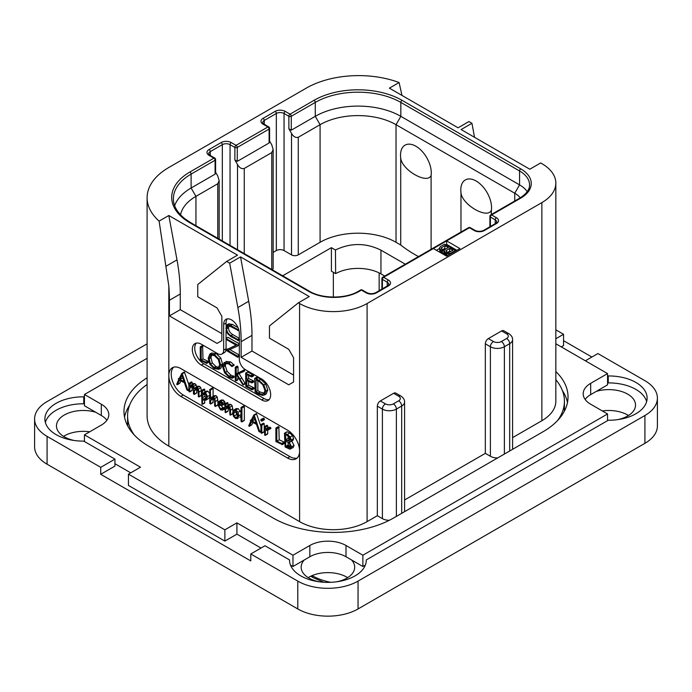 <?xml version="1.0" encoding="UTF-8"?>
<svg xmlns="http://www.w3.org/2000/svg" width="692" height="692" viewBox="0 0 692 692"><rect width="100%" height="100%" fill="white"/><g stroke="black" fill="none" stroke-linecap="round" stroke-linejoin="round"><path stroke-width="1.04" d="M47.082 436.375L47.082 464.211A42.619 24.601 180 0 1 34.6 446.807L34.6 418.971A42.619 24.601 0 0 0 47.082 436.375L100.721 467.342L100.721 474.297L250.781 560.935L250.781 553.972L297.785 581.116A42.619 24.601 0 0 0 358.049 581.116L644.918 415.494A42.619 24.601 0 0 0 657.4 398.099A42.619 24.601 0 0 0 644.918 380.704L597.914 353.56L585.38 360.8M47.082 464.211L297.785 608.951A42.619 24.601 180 0 0 358.049 608.951L644.918 443.33A42.619 24.601 180 0 0 657.4 425.935L657.4 398.099M347.652 577.638A26.763 15.449 0 0 0 346.848 577.145A26.763 15.449 0 0 0 308.191 577.638M628.492 415.494A26.763 15.449 0 0 0 627.679 415.01A26.763 15.449 0 0 0 602.308 410.936M89.692 431.817A26.763 15.449 0 0 0 63.508 436.375M147.102 343.829L47.082 401.576A42.619 24.601 0 0 0 34.6 418.971M591.885 357.037L563.556 340.689M646.639 401.576A38.354 22.144 0 0 0 608.259 382.918L608.259 375.955A38.354 22.144 180 0 1 647.115 398.099A38.354 22.144 180 0 1 608.259 420.243L366.267 559.949A38.354 22.144 180 0 1 366.276 560.243A38.354 22.144 180 0 1 327.922 582.379A38.354 22.144 180 0 1 289.567 560.243A38.354 22.144 180 0 1 289.567 559.949L265.001 545.763L250.781 553.972M608.259 375.955L607.55 375.548M84.45 403.384L83.741 403.791A38.354 22.144 0 0 0 45.361 422.457M608.259 382.918L607.55 382.512M83.741 403.791L83.741 396.836A38.354 22.144 180 0 0 44.885 418.971A38.354 22.144 180 0 0 83.741 441.115L114.941 459.125L114.941 466.088L100.721 474.297M95.73 412.268L84.45 405.754L84.45 394.483L101.317 404.223L101.317 415.494L95.73 412.268A26.763 15.449 0 0 0 56.476 425.935A26.763 15.449 0 0 0 64.321 436.86A26.763 15.449 0 0 0 74.468 440.527M114.941 463.718L130.727 472.835M84.45 441.522L84.45 434.844L140.493 467.204L128.444 474.158L128.444 485.429L224.865 541.101L236.915 534.146L261.022 548.064M290.493 565.079L292.967 566.506L292.967 555.226L309.843 545.486L309.843 556.757L292.967 566.506M304.255 559.984A26.763 15.449 0 0 0 301.158 567.198A26.763 15.449 0 0 0 308.995 578.123A26.763 15.449 0 0 0 319.142 581.799M336.693 581.799A26.763 15.449 0 0 0 354.685 567.198A26.763 15.449 0 0 0 351.588 559.984L346 556.757A25.569 14.766 0 0 0 309.843 556.757M365.35 565.079L362.876 566.506L351.588 559.984M617.532 419.655A26.763 15.449 0 0 0 635.524 405.054A26.763 15.449 0 0 0 627.679 394.129A26.763 15.449 0 0 0 596.27 391.395L590.683 394.622A25.569 14.766 0 0 0 585.129 399.422M555.84 343.751L607.55 373.602L607.55 384.873L596.27 391.395M561.273 346.882L563.556 345.559L563.556 334.288L555.84 329.833M114.941 459.125L100.721 467.342M84.45 396.43L83.741 396.836M289.567 560.529L289.567 559.949M366.267 560.529L366.267 559.949M147.102 358.309L84.45 394.483M555.84 338.743L563.556 334.288M607.55 373.602L590.683 383.342A25.569 14.766 0 0 0 583.192 393.783A25.569 14.766 0 0 0 590.683 404.223L607.55 413.963L607.55 420.641M362.876 566.506L362.876 555.226L607.55 413.963M362.876 555.226L346 545.486A25.569 14.766 0 0 0 309.843 545.486M236.915 534.146L236.915 522.867L292.967 555.226M128.444 474.158L224.865 529.83L224.865 541.101M224.865 529.83L236.915 522.867M84.45 434.844L101.317 425.096A25.569 14.766 0 0 0 108.808 414.664A25.569 14.766 0 0 0 101.317 404.223M106.871 420.295A25.569 14.766 0 0 0 101.317 415.494M555.84 371.561A85.228 49.21 180 0 1 568.028 396.914A85.228 49.21 180 0 1 543.073 431.713L393.61 517.997A85.228 49.21 180 0 1 273.08 517.997L148.927 446.323A85.228 49.21 180 0 1 123.972 411.532A85.228 49.21 180 0 1 147.102 377.823M567.475 402.554A85.228 49.21 0 0 0 562.406 390.608M129.594 405.227A85.228 49.21 0 0 0 124.525 417.164M555.84 379.718A85.228 49.21 180 0 1 564.413 401.23L564.413 408.185A85.228 49.21 180 0 1 564.231 411.455M127.769 426.064A85.228 49.21 180 0 1 127.588 422.803L127.588 415.84A85.228 49.21 180 0 1 147.102 384.51M474.539 137.31L471.953 123.288L468.942 121.55L458.095 127.812L389.388 88.152L399.102 82.538A74.148 42.809 0 0 0 306.227 88.152L168.822 167.481A74.148 42.809 0 0 0 147.102 197.748A74.148 42.809 0 0 0 159.108 221.103L168.822 215.497L237.52 255.158L226.673 261.42L229.683 263.168L240.531 256.896L309.238 296.565L298.39 302.828L299.593 303.528A47.731 27.559 0 0 0 367.097 303.528L367.097 521.621L377.339 515.704L382.399 518.628A9.887 5.709 180 0 0 389.345 520.298M134.378 435.095A85.228 49.21 180 0 1 127.588 415.84M367.097 521.621A47.731 27.559 180 0 1 299.593 521.621L168.822 446.115A74.148 42.809 180 0 1 147.102 415.84L147.102 197.748M377.339 515.704L377.339 406.169A4.264 2.457 -60 0 1 380.349 400.953L385.418 403.868A4.264 2.457 120 0 0 382.399 409.093L382.399 518.628M385.418 403.868A5.622 3.244 0 0 0 393.367 403.868L398.67 400.815A5.622 3.244 0 0 0 398.67 396.222L393.61 393.298L380.349 400.953M393.61 393.298A4.264 2.457 -60 0 1 395.738 393.082L400.806 396.006A4.264 2.457 -60 0 0 398.67 396.222M367.097 303.528L541.862 202.618A47.731 27.559 0 0 0 555.84 183.138A47.731 27.559 0 0 0 541.862 163.649L540.66 162.957L529.812 169.22L461.106 129.551L471.953 123.288M512.582 437.621L541.862 420.719A47.731 27.559 180 0 0 555.84 401.23L555.84 183.138M501.605 330.94A4.264 2.457 -60 0 1 503.741 330.733L508.802 333.656A4.264 2.457 -60 0 0 506.665 333.864L501.605 330.94L488.344 338.596L493.413 341.519A4.264 2.457 120 0 0 490.394 346.744L490.394 456.27L485.334 453.355L485.334 343.82A4.264 2.457 -60 0 1 488.344 338.596M404.578 499.97L485.334 453.355M287.543 458.009L180.871 396.43A17.049 9.844 60 0 1 168.822 375.548A17.049 9.844 60 0 1 172.351 367.746A17.049 9.844 60 0 1 180.871 368.594L287.543 430.173A17.049 9.844 60 0 1 299.593 451.054A17.049 9.844 60 0 1 296.064 458.857A17.049 9.844 60 0 1 287.543 458.009L289.957 456.625A17.049 9.844 -120 0 0 297.188 458.009M226.673 261.42L197.748 284.533L197.748 296.773L217.029 307.905L221.855 316.261L221.855 340.62L217.029 343.396L169.419 315.915L169.419 300.259A170.457 98.411 -120 0 0 168.822 286.004L159.108 221.103M166.21 266.1L176.996 259.872L168.822 215.497M433.382 248.549L446.643 256.204L459.903 248.549L446.643 240.894L383.61 277.293A1.704 0.986 120 0 0 382.399 279.378L387.226 282.163A5.458 3.149 180 0 1 388.817 284.386L387.572 285.831L375.522 292.794C372.72 293.962 369.909 293.962 367.097 292.794L362.279 290.009A1.704 1.704 0 0 0 360.575 290.009L358.404 291.263C346.078 298.944 321.815 298.944 309.488 291.263L190.767 222.72L184.643 218.585C177.065 212.306 173.32 205.714 173.389 198.794A60.515 34.937 180 0 1 191.113 174.09L215.1 160.241A1.704 0.986 0 0 0 215.601 159.549A1.704 1.704 0 0 0 214.754 158.07L209.927 155.285L208.681 153.84A5.458 3.149 180 0 1 210.281 151.617L222.331 144.654A5.458 3.149 180 0 1 230.047 144.654L234.873 147.439L234.873 159.964L237.52 164.558C239.441 167.871 241.698 169.168 244.267 168.45L271.748 152.586L273.15 149.498L271.748 144.792L269.603 141.064M176.996 259.872A170.457 98.411 60 0 1 180.266 293.996L180.266 309.653L221.855 333.656M169.419 315.915L180.266 309.653M298.39 302.828L269.465 325.932L269.465 338.18L288.746 349.313L293.572 357.669L293.572 382.019L288.746 384.804L241.136 357.314L241.136 341.658A170.457 98.411 -120 0 0 237.858 307.542L229.683 263.168M196.286 343.102A12.785 7.378 -120 0 0 195.784 353.56A12.785 7.378 -120 0 0 203.777 363.724L201.363 365.108A12.785 7.378 60 0 1 193.007 353.846A12.785 7.378 60 0 1 194.971 343.604A12.785 7.378 60 0 1 201.363 344.235L217.634 353.629A8.52 4.922 -120 0 0 221.898 354.053A8.52 4.922 -120 0 0 223.663 350.152L223.663 324.401A11.081 6.401 60 0 1 225.955 319.332A11.081 6.401 60 0 1 234.493 322.299A11.081 6.401 60 0 1 239.328 333.449L239.328 359.2A8.52 4.922 -120 0 0 245.357 369.632L261.628 379.026A12.785 7.378 60 0 1 269.984 390.297A12.785 7.378 60 0 1 268.02 400.538A12.785 7.378 60 0 1 261.628 399.907L264.041 398.514A12.785 7.378 -120 0 0 269.11 399.647M201.363 365.108L261.628 399.907M237.858 307.542L248.713 301.279L240.531 256.896M248.713 301.279A170.457 98.411 60 0 1 251.983 335.395L251.983 351.052L293.572 375.064M241.136 357.314L251.983 351.052M173.64 367.201A17.049 9.844 -120 0 0 172.498 381.119A17.049 9.844 -120 0 0 183.285 395.037L289.957 456.625M192.186 384.233L192.186 382.494L191.485 381.923L188.864 383.55L188.864 391.283L189.772 391.741L192.186 390.349L191.606 390.383L192.186 390.349L192.186 386.759L189.772 388.151L191.347 385.825L192.367 385.825L193.449 388.532L193.449 393.774L194.365 394.224L196.77 392.84L196.277 392.918L196.77 392.84L196.77 389.414L194.365 390.807L195.94 388.471L196.943 388.471L198.076 391.196L198.422 396.801L201.389 395.383L200.836 395.409L201.389 395.383L201.389 390.556L200.749 387.632L199.504 386.283L197.557 386.352M196.787 387.364L196.156 384.908L194.945 383.645L193.319 383.576L189.772 386.283L189.772 383.887L188.864 383.55M192.186 386.759L192.558 385.954M196.77 389.414L197.142 388.601M188.864 384.726L184.418 372.036L181.719 373.602L179.029 378.913L178.346 378.887L178.666 379.666L176.685 384.268L177.368 384.657L179.6 380.228L184.435 382.754L186.901 389.951L187.887 390.375L182.247 373.741L181.719 373.602M177.04 384.648L179.782 383.264L180.949 380.937M209.78 393.705L207.894 391.153L206.233 391.17L202.436 393.982L202.436 391.101L201.536 390.677L201.986 404.275L202.436 404.189L202.436 399.275L203.379 400.166L206.242 399.881L207.531 396.559L205.489 392.546L203.82 392.554M204.849 391.966L204.434 389.155L201.536 390.677M201.986 404.275L204.849 402.796L204.4 402.882L204.849 400.547M208.655 398.488L205.732 400.261L208.655 398.488L209.78 396.568M217.937 402.83L217.262 397.018L215.973 395.625L214.321 395.72L212.003 397.061M213.093 396.43L213.093 388.532L212.357 387.935L209.78 389.553L209.78 403.332L210.679 403.817L213.093 402.424L212.626 402.519L213.093 402.424L213.093 399.007L210.679 400.391L211.89 398.393L213.404 397.848L214.624 400.659L214.624 405.806L215.532 406.308L214.849 398.41L213.56 397.018L211.916 397.113L214.321 395.72M213.093 399.007L213.56 397.961M217.487 404.984L217.937 404.915M225.09 408.626L224.606 407.787L222.928 407.536L221.336 405.694M224.364 407.761L221.95 409.154L220.523 408.929L218.62 405.252L222.037 405.469L224.45 404.076L225.09 402.779L223.274 400.002L221.059 400.27M232.919 411.126L232.235 405.815L230.946 404.431L229.294 404.353L225.661 407.242L225.661 404.647L224.753 404.197L225.185 412.553L225.661 412.484L225.661 409.214L227.357 406.671M228.066 405.062L227.737 402.735L224.753 404.197M225.185 412.553L228.066 411.091L227.599 411.169L228.066 411.091L228.524 406.749M232.382 413.617L232.919 413.582M241.015 412.501L238.247 408.643L235.989 408.773M239.769 417.363L241.015 415.97M241.43 421.826L244.345 420.303L243.843 420.433L244.345 420.303L244.345 406.611L243.619 405.979L241.015 407.553L241.015 421.272L241.932 421.696L241.932 408.003L241.015 407.553M260.91 426.358L256.447 413.617L253.739 415.183L251.049 420.494L250.366 420.468L250.686 421.246L248.705 425.848L249.388 426.237L251.62 421.809L256.455 424.334L258.92 431.531L259.907 431.955L254.267 415.321L253.739 415.183M249.059 426.229L251.802 424.845L252.978 422.518M261.896 421.168L264.301 419.776L264.301 418.712L263.349 418.176L260.936 419.568L260.936 420.598L261.896 421.168L261.896 420.105L260.746 419.966M261.342 433.201L264.223 431.678L263.747 431.808L264.223 431.678L264.223 423.763L263.747 423.236L260.91 424.836L260.91 432.664L261.81 433.071L261.81 425.147L260.91 424.836M268.185 429.844L270.892 428.322L270.52 427.379L268.384 427.232L265.304 429.204L265.304 427.275L264.396 426.869L264.725 435.251L265.304 435.182L265.304 430.952L266.42 429.654L268.479 429.706L268.115 428.772L265.97 428.625M267.709 427.621L267.363 425.381L264.396 426.869M264.725 435.251L267.709 433.789L267.129 433.858L267.709 433.789L267.709 429.628M281.912 444.636L284.689 443.114L284.351 442.197L279.222 439.801L278.815 426.713L275.874 428.218L275.909 441.565L282.275 444.506L281.938 443.589L276.809 441.185L276.809 428.72L275.874 428.218M290.778 448.935L291.626 446.859L289.178 442.145L290.553 441.738L291.168 440.069L290.199 436.989L287.396 434.429L284.447 433.356L285.095 446.954L289.81 449.143L293.192 447.542L294.031 445.466L291.591 440.752M292.967 440.346L290.277 441.946L292.967 440.346L293.581 438.676L292.612 435.597L289.81 433.036L287.318 431.851L284.447 433.356M198.422 396.801L198.976 396.775L198.976 391.949L198.345 389.025L197.099 387.676L195.447 387.572L194.365 388.878L193.751 386.3L192.532 385.037L190.905 384.968M193.872 394.31L194.365 394.224L194.365 390.807M189.193 391.776L189.772 391.741L189.772 388.151M191.831 382.01L189.418 383.403M188.864 389.804L187.644 390.478M188.864 389.406L187.783 390.028M179.34 378.299L178.346 378.887M184.66 372.348L182.247 373.741M184.072 381.586L179.946 379.441L182.013 375.367L184.072 381.586M183.017 378.394L182.359 378.057L179.946 379.441M182.359 378.057L182.688 377.408M205.611 398.86L203.431 399.284L202.436 397.692L202.436 395.53L204.183 393.488L205.438 393.437L206.597 396.058L205.04 399.336M206.164 398.047L204.849 396.3L205.325 393.385M204.849 396.3L202.436 397.692M204.849 394.137L202.436 395.53M215.082 406.377L217.695 405.062M212.998 397.744L212.479 397.909M210.212 403.912L210.679 403.817L210.679 400.391M212.695 387.996L209.953 389.328M211.916 397.113L210.679 398.514L210.281 389.38M224.606 407.787L221.95 409.154M224.753 408.816L222.677 410.01L222.201 409.18M224.753 408.92L222.677 410.01M222.037 405.469L222.677 404.171L222.253 402.727L220.86 401.395L218.646 401.654L217.686 404.578L220.497 409.811L222.539 410.2M221.509 399.907L218.646 401.654M220.142 402.104L219.399 402.536L220.826 402.277L221.76 403.721L220.938 404.733L218.681 404.266L219.762 402.234M221.639 403.133L221.155 402.502M221.094 402.874L218.681 404.266M227.91 406.515L226.777 407.173L228.377 406.654L229.606 409.396L229.969 415.01L230.505 414.975L230.505 410.148L229.831 407.207L228.533 405.823L226.881 405.746M229.969 415.01L232.676 413.721M228.066 407.822L225.661 409.214M238.835 415.823L238.022 412.38L235.834 410.036L233.576 410.166L232.624 412.821L233.472 416.299L235.574 418.513L237.823 418.487L238.835 415.823L241.015 414.56M236.335 408.514L233.576 410.166M237.192 417.492L235.609 417.639L234.138 416.03L233.559 413.323L234.225 411.16L235.825 410.936L237.918 415.295L236.906 417.708M238.013 416.247L236.543 414.638L236.041 411.074M243.965 406.066L241.551 407.458M260.91 431.375L259.664 432.059M260.91 430.978L259.811 431.609M251.36 419.88L250.366 420.468M256.68 413.928L254.267 415.321M256.092 423.167L251.975 421.021L254.033 416.947L256.092 423.167M255.037 419.975L254.379 419.637L251.975 421.021M254.379 419.637L254.708 418.989M267.64 429.602L265.304 430.952M279.222 439.801L276.809 441.185M284.118 442.084L281.705 443.477M290.19 439.481L289.118 441.115L285.701 439.792L285.701 434.498L288.936 436.635L290.19 439.481M290.605 446.314L289.291 448.018L285.701 446.366L285.701 440.769L289.42 443.434L290.605 446.314M289.983 447.862L290.415 447.369M290.19 439.507L288.114 438.399L288.114 435.865M288.114 438.399L285.701 439.792M290.605 446.392L288.114 444.973L288.114 442.153M288.305 445.043L285.891 446.435M288.114 444.973L285.701 446.366M226.068 339.123L226.068 348.759A8.52 4.922 60 0 1 225.981 349.892M225.877 350.394A8.52 4.922 60 0 1 224.303 352.661L221.898 354.053M227.296 318.865A11.081 6.401 -120 0 0 226.068 323.008L226.068 326.226M226.068 330.214L226.068 338.397M203.777 363.724L264.041 398.514M239.328 338.353L232.849 334.617C229.96 332.938 228.516 330.612 228.516 327.645L228.784 325.845M237.987 327.61L232.391 324.384L228.611 323.925M239.328 355.057L229.805 349.555M239.328 343.837L228.144 337.385L225.999 338.647L226.405 339.547L236.266 345.239L225.808 350.152L237.624 357.236L237.555 356.112L227.772 350.472L237.936 345.87L237.858 345.083L225.999 338.647M236.05 345.118L225.808 350.152M206.285 363.395L208.465 362.219L208.119 361.302L202.99 358.906L202.592 345.818L200.248 346.977L200.282 360.324L206.657 363.265L206.311 362.349L201.182 359.952L201.182 347.479L200.248 346.977M218.862 369.364L220.661 365.099L219.035 359.174L214.451 354.633L209.849 354.053L208.171 358.274L209.788 364.252L213.992 368.481L218.862 369.364L220.817 368.248L222.469 364.061L220.843 358.127L216.259 353.586L211.657 353.015L209.987 353.975M209.849 354.053L211.657 353.015M232.149 378.247L231.976 377.079L229.113 376.223L225.281 372.357L223.481 366.838L224.995 363.438L228.836 363.923L231.958 366.596L234.225 365.194L232.417 366.232L228.836 362.963L224.269 362.366L222.478 366.267L224.554 372.659L229.113 377.209L232.149 378.247L233.957 377.209L234.13 376.431L230.92 375.176L227.088 371.31L225.289 365.8L225.981 363.118M234.225 365.194L230.644 361.916L225.938 361.406M245.297 383.749L243.489 384.795L237.183 374.484L244.466 371.024L244.25 369.995L236.206 373.801L236.206 367.962L235.263 367.357L235.263 380.228L236.206 380.652L236.206 374.303L243.03 384.994L245.297 383.749L238.991 373.446M238.013 372.763L238.013 366.916L237.52 366.172L235.263 367.357M235.756 380.834L238.013 379.605L237.564 379.787L238.013 377.114M248.618 385.262L246.81 386.309L246.81 380.548L251.585 382.84L253.774 381.75L253.41 380.842L248.618 378.498L246.81 379.545L246.81 374.528L251.481 376.898L253.67 375.687L253.246 374.813L247.745 372.054L245.634 373.239L245.79 386.387L251.914 389.734L254.085 388.523L253.782 387.684L248.618 385.262L248.618 381.413M248.618 378.498L248.618 375.445M264.361 395.02L266.169 393.973L267.787 389.951L265.65 383.878L260.728 379.328L257.519 377.33L254.665 378.42L255.097 391.923L258.324 394.068L262.718 395.417L264.361 395.02L265.979 390.997L263.842 384.925L258.92 380.366L255.711 378.377L254.595 378.697M255.097 378.507L256.905 377.46M229.121 323.631L227.313 324.669L225.86 328.094L227.504 333.553L230.868 336.632L238.091 340.317L237.728 339.512L231.042 335.655C228.187 334.02 226.742 331.693 226.708 328.691L227.659 326.01L230.851 326.659L237.953 330.266L237.624 329.487L230.583 325.43L227.045 324.799L228.853 323.752M237.676 330.603L238.775 329.79M239.328 339.123L237.996 339.893M239.328 339.599L237.788 340.637M239.328 344.884L238.126 345.576M239.328 345.066L237.936 345.87M237.624 357.236L239.328 356.103M202.99 358.906L201.182 359.952M207.894 361.189L206.086 362.236M210.775 355.039L214.451 355.619L218.317 359.468L219.658 364.537L218.17 368.248L214.062 367.53L210.506 363.923L209.157 358.776L210.671 355.1M219.001 367.478L215.869 366.492L212.314 362.876L210.965 357.738L211.683 354.788M234.13 376.431L232.322 377.469M244.25 369.995L236.206 373.801M244.561 370.367L242.754 371.405L242.442 371.042M242.658 372.071L242.754 371.405M244.466 371.024L242.892 371.933M251.914 389.734L251.975 388.731L246.81 386.309M252.995 374.683L251.187 375.73L245.634 373.239M253.246 374.813L251.187 375.73M253.54 375.185L251.732 376.232L251.438 375.851M251.481 376.898L251.732 376.232M251.585 382.84L251.603 381.889L246.81 379.545M253.514 387.555L251.706 388.593M257.519 377.33L255.711 378.377M257.787 377.538L255.979 378.585M257.848 377.867L256.04 378.913M264.984 390.478L263.583 393.938L262.303 394.284L258.133 393.021L256.031 391.594L256.031 379.796L259.016 381.344L262.839 384.813L264.984 390.478M264.344 393.22L259.941 391.975L257.839 390.556L257.839 380.695M257.839 390.556L256.031 391.594M564.413 401.23A85.228 49.21 180 0 1 557.622 420.476M493.413 341.519A5.622 3.244 0 0 0 501.363 341.519A4.264 2.457 60 0 1 504.382 346.744L509.684 343.682A9.887 5.709 0 0 0 512.582 339.642L512.582 449.177A9.887 5.709 180 0 1 512.573 449.316M393.367 403.868A4.264 2.457 60 0 1 396.386 409.093L401.689 406.031A9.887 5.709 0 0 0 404.578 401.991L404.578 511.526A9.887 5.709 180 0 1 404.578 511.665M497.626 457.948A9.887 5.709 180 0 1 490.394 456.27M399.102 82.538L401.974 95.418M285.251 111.395A1.704 0.986 120 0 0 284.049 113.479L288.867 116.265A1.704 0.986 180 0 0 291.28 116.265A1.704 0.986 60 0 0 290.069 114.171L314.056 100.323A62.219 35.923 180 0 1 402.043 100.323L520.773 168.874A35.794 20.665 180 0 1 520.773 198.102L491.605 214.935L496.423 217.72A7.162 4.135 180 0 1 496.423 223.568L484.374 230.523A7.162 4.135 180 0 1 474.245 230.523L469.427 227.746A1.704 0.986 -120 0 0 468.571 227.659L382.754 277.207A1.704 0.986 60 0 1 383.61 277.293L388.428 280.07A7.162 4.135 180 0 1 388.428 285.917L376.37 292.88A7.162 4.135 180 0 1 366.25 292.88L361.432 290.095L359.26 291.349A35.794 20.665 180 0 1 308.632 291.349L189.911 222.798A62.219 35.923 180 0 1 189.911 172.005L213.897 158.157L209.079 155.371A7.162 4.135 180 0 1 209.079 149.524L221.129 142.569A7.162 4.135 180 0 1 231.258 142.569L236.076 145.355L267.899 126.982L263.072 124.197A7.162 4.135 180 0 1 263.072 118.349L275.131 111.395A7.162 4.135 180 0 1 285.251 111.395L290.069 114.171A1.704 0.986 120 0 0 288.867 116.265L288.867 128.79L291.522 133.383C293.443 136.687 295.692 137.993 298.269 137.275L320.085 124.681A53.691 31.002 180 0 1 396.023 124.681L514.744 193.224A27.273 15.743 180 0 1 520.263 197.817M520.773 198.102A1.704 0.986 -120 0 0 519.917 198.016L490.749 214.857A1.704 1.704 0 0 0 489.901 216.328A1.704 0.986 0 0 0 490.394 217.029L495.221 219.814A5.458 3.149 180 0 1 496.813 222.037L495.567 223.481L483.518 230.445C480.715 231.612 477.904 231.612 475.101 230.445L470.275 227.659A1.704 1.704 0 0 0 468.571 227.659M490.749 214.857A1.704 0.986 60 0 1 491.605 214.935A1.704 0.986 120 0 0 490.394 217.029L490.394 226.474M456.893 250.288L446.643 244.371L446.643 240.894L469.427 227.746A1.704 0.986 -60 0 1 470.275 227.659M382.754 277.207A1.704 1.704 0 0 0 381.897 278.686A1.704 0.986 0 0 0 382.399 279.378L382.399 288.823M360.575 290.009A1.704 0.986 -120 0 1 361.432 290.095A1.704 0.986 -60 0 1 362.279 290.009M174.644 205.654A60.515 34.937 180 0 1 191.113 188.008L215.1 174.159L215.1 160.241A1.704 0.986 -120 0 0 213.897 158.157A1.704 0.986 -60 0 1 214.754 158.07M234.873 159.964L237.278 161.357L237.278 147.439A1.704 0.986 60 0 0 236.076 145.355A1.704 0.986 120 0 0 234.873 147.439A1.704 0.986 180 0 0 237.278 147.439L269.102 129.067A1.704 0.986 0 0 0 269.603 128.375A1.704 1.704 0 0 0 268.747 126.895L263.929 124.11L262.683 122.666A5.458 3.149 180 0 1 264.283 120.434L276.333 113.479A5.458 3.149 180 0 1 284.049 113.479L284.049 250.573A5.458 3.149 0 0 0 276.333 250.573L273.15 252.407M237.278 161.357L269.102 142.984L269.102 129.067A1.704 0.986 -120 0 0 267.899 126.982A1.704 0.986 -60 0 1 268.747 126.895M418.496 256.568A136.367 78.732 180 0 1 400.711 244.994L396.023 242.287A53.691 31.002 0 0 0 320.085 242.287L298.269 254.881A4.775 2.759 180 0 1 291.522 254.881L284.049 250.573M314.056 100.323A1.704 0.986 60 0 1 315.267 102.416L291.28 116.265L291.28 130.183L288.867 128.79M291.28 130.183L315.267 116.334A60.515 34.937 180 0 1 400.841 116.334L519.562 184.876A34.09 19.679 180 0 1 527.235 191.667M180.543 214.84A53.691 31.002 180 0 1 195.94 196.355L217.755 183.761L219.156 180.673L217.755 175.967L215.601 172.239M215.601 159.549L215.601 173.061L215.1 174.159M269.603 128.375L269.603 141.877L269.102 142.984M273.15 149.498L273.15 268.245A4.775 2.759 180 0 1 272.319 269.802M282.682 275.788L331.416 247.65L335.456 249.976L335.637 273.608L331.416 271.169L331.416 247.65M335.456 249.976C350.706 242.684 365.869 242.745 380.955 250.149L405.287 264.197M460.976 232.045L460.976 192.713A21.746 12.551 60 0 1 460.794 189.919A21.746 12.551 60 0 1 476.174 181.036A21.746 12.551 60 0 1 491.554 207.669A21.746 12.551 60 0 1 491.372 210.264C487.514 219.485 461.997 204.745 460.976 192.713M431.107 175.474C427.241 184.695 401.715 169.929 400.711 157.923A21.746 12.551 -120 0 1 400.53 155.12A21.746 12.551 -120 0 1 415.909 146.246A21.746 12.551 -120 0 1 431.289 172.879A21.746 12.551 -120 0 1 431.107 175.474L431.107 249.293M400.711 157.923L400.711 244.994M491.372 214.494L491.372 210.264M380.955 250.149L380.955 273.885A32.386 18.701 0 0 0 335.637 273.608M380.955 273.885L384.735 276.065M446.643 244.371L445.769 244.882M439.524 248.489L436.401 250.288M455.414 251.144L455.414 250.443L444.567 244.181L440.224 246.689L439.524 248.16L439.904 251.793L441.565 252.961L444.368 253.419M443.909 253.48L443.909 250.694L444.498 250.616L444.748 254.587L447.118 255.928M451.072 253.644L451.072 252.952L455.414 250.443M449.938 254.301L449.938 253.341L451.072 252.952M448.52 255.123L448.52 253.358L449.938 253.341M447.058 255.919L447.058 253.142L448.52 253.358M446.184 255.625L446.184 252.84L447.058 253.142M445.259 255.097L445.259 252.312L446.184 252.84M444.748 254.587L444.748 251.802L445.259 252.312M444.368 250.962L444.748 251.802M442.439 253.255L442.439 250.469L443.909 250.694M441.565 252.961L441.565 250.175L442.439 250.469M440.415 252.295L440.415 249.509L441.565 250.175M439.904 251.793L439.904 249.008L440.415 249.509M439.524 248.16L439.904 249.008M452.94 250.27L448.736 252.433L446.574 251.819L445.968 250.841L449.713 248.411L452.94 250.27M442.422 249.414L441.115 248.039L444.861 245.608L448.329 247.606L444.895 249.587L442.422 249.414M447.75 252.32L449.713 251.187L450.535 251.663M446.279 251.525L446.279 250.392M449.713 251.187L449.713 248.411M442.845 249.561L444.861 248.393L445.916 248.999M441.427 248.722L441.427 247.589M444.861 248.393L444.861 245.608M297.785 581.116L297.785 608.951M358.049 581.116L358.049 608.951M644.918 415.494L644.918 443.33M590.683 383.342L590.683 394.622M346 545.486L346 556.757M377.339 406.169L382.399 409.093A9.887 5.709 0 0 0 396.386 409.093L396.386 516.396M541.862 202.618L541.862 420.719M299.593 303.528L299.593 521.621M168.822 446.115L168.822 286.004M169.419 300.259L180.266 293.996M241.136 341.658L251.983 335.395M180.871 396.43L183.285 395.037M199.504 386.283L197.099 387.676M200.749 387.632L198.345 389.025M201.389 390.556L198.976 391.949M192.186 382.494L189.772 383.887M194.945 383.645L192.532 385.037M196.156 384.908L193.751 386.3M207.894 391.153L205.489 392.546M209.78 395.262L207.531 396.559M204.849 389.708L202.436 391.101M205.844 397.9L203.431 399.284M217.937 400.002L215.532 401.395M213.093 388.532L210.679 389.916M215.973 395.625L213.56 397.018M217.262 397.018L214.849 398.41M223.274 400.002L220.86 401.395M224.658 401.334L222.253 402.727M225.09 402.779L222.677 404.171M222.928 407.536L220.523 408.929M232.919 408.756L230.505 410.148M228.066 403.254L225.661 404.647M230.946 404.431L228.533 405.823M232.235 405.815L229.831 407.207M240.435 410.987L238.022 412.38M238.247 408.643L235.834 410.036M237.797 416.368L235.609 417.639M236.543 414.638L234.138 416.03M235.972 411.93L233.559 413.323M244.345 406.611L241.932 408.003M264.301 418.712L261.896 420.105M264.301 419.776L261.939 421.143M263.816 418.219L261.412 419.612M264.223 423.763L261.81 425.147M270.52 427.379L268.115 428.772M267.709 425.883L265.304 427.275M284.351 442.197L281.938 443.589M279.222 427.327L276.809 428.72M294.031 445.466L291.626 446.859M289.81 433.036L287.396 434.429M292.612 435.597L290.199 436.989M293.581 438.676L291.168 440.069M289.749 439.282L287.336 440.674M289.931 446.055L287.517 447.447M289.092 445.544L286.678 446.937M226.068 348.759L223.663 350.152M223.663 324.401L226.068 323.008M232.391 324.384L230.583 325.43M238.515 328.968L237.624 329.487M228.516 327.645L226.708 328.691M232.849 334.617L231.042 335.655M239.328 338.587L237.728 339.512M239.328 344.227L237.858 345.083M239.328 355.091L237.555 356.112M208.119 361.302L206.311 362.349M202.99 346.433L201.182 347.479M220.843 358.127L219.035 359.174M222.469 364.061L220.661 365.099M216.259 353.586L214.451 354.633M215.869 366.492L214.062 367.53M212.314 362.876L210.506 363.923M210.965 357.738L209.157 358.776M230.644 361.916L228.836 362.963M233.887 364.563L232.079 365.601M225.289 365.8L223.481 366.838M227.088 371.31L225.281 372.357M230.92 375.176L229.113 376.223M233.29 375.972L231.483 377.019M233.784 376.033L231.976 377.079M245.184 383.281L243.376 384.328M238.013 366.916L236.206 367.962M243.826 370.038L242.018 371.085M241.871 377.875L240.063 378.922M253.782 387.684L251.975 388.731M252.684 374.545L250.876 375.592M253.203 380.738L251.395 381.785M253.41 380.842L251.603 381.889M253.644 387.615L251.836 388.662M265.65 383.878L263.842 384.925M267.787 389.951L265.979 390.997M260.728 379.328L258.92 380.366M264.11 393.246L262.303 394.284M259.941 391.975L258.133 393.021M398.67 400.815A4.264 2.457 60 0 1 401.689 406.031L401.689 513.334M485.334 343.82L490.394 346.744A9.887 5.709 0 0 0 504.382 346.744L504.382 454.047M501.363 341.519L506.665 338.457A4.264 2.457 60 0 1 509.684 343.682L509.684 450.985M506.665 338.457A5.622 3.244 0 0 0 506.665 333.864M320.085 242.287L320.085 124.681L315.267 116.334L315.267 102.416A60.515 34.937 180 0 1 400.841 102.416L519.562 170.959A34.09 19.679 180 0 1 529.553 184.876C529.51 186.702 529.778 191.649 519.917 198.016M402.043 100.323A1.704 0.986 120 0 0 400.841 102.416L400.841 116.334L396.023 124.681L396.023 242.287M520.773 168.874A1.704 0.986 120 0 0 519.562 170.959L519.562 184.876L514.744 193.224L514.744 201M496.423 217.72A1.704 0.986 120 0 0 495.221 219.814L495.221 224.26M496.423 223.568A1.704 0.986 -120 0 0 495.567 223.481M484.374 230.523A1.704 0.986 -120 0 0 483.518 230.445M474.245 230.523A1.704 0.986 -60 0 1 475.101 230.445M388.428 280.07A1.704 0.986 120 0 0 387.226 282.163L387.226 286.618M388.428 285.917A1.704 0.986 -120 0 0 387.572 285.831M376.37 292.88A1.704 0.986 -120 0 0 375.522 292.794M366.25 292.88A1.704 0.986 -60 0 1 367.097 292.794M359.26 291.349A1.704 0.986 -120 0 0 358.404 291.263M308.632 291.349A1.704 0.986 -60 0 1 309.488 291.263M189.911 222.798A1.704 0.986 -60 0 1 190.767 222.72M189.911 172.005A1.704 0.986 60 0 1 191.113 174.09L191.113 188.008L195.94 196.355L195.94 225.704M209.079 155.371A1.704 0.986 -60 0 1 209.927 155.285M209.079 149.524A1.704 0.986 60 0 1 210.281 151.617L210.281 155.492M221.129 142.569A1.704 0.986 60 0 1 222.331 144.654L222.331 240.946M231.258 142.569A1.704 0.986 120 0 0 230.047 144.654L230.047 245.4M263.072 124.197A1.704 0.986 -60 0 1 263.929 124.11M263.072 118.349A1.704 0.986 60 0 1 264.283 120.434L264.283 124.318M275.131 111.395A1.704 0.986 60 0 1 276.333 113.479L276.333 250.573M291.522 133.383L291.522 254.881M237.52 164.558L237.52 249.717M217.755 238.299L217.755 183.761M244.267 168.45L244.267 253.609M271.748 269.473L271.748 152.586M298.269 137.275L298.269 254.881M333.345 297.084L333.345 272.285M379.147 290.701L379.147 272.916M330.776 582.318A47.731 27.559 180 0 1 312.248 575.692L312.109 575.606M323.752 582.249L313.13 577.638A4.264 2.457 -60 0 1 312.248 575.692L312.248 575.554M195.447 387.572L197.851 386.179M198.915 396.94L201.32 395.547M194.288 394.414L196.701 393.021M189.703 391.914L192.108 390.522M188.968 383.351L191.381 381.958M187.843 390.452L188.864 389.864M177.325 384.709L179.73 383.316M178.415 378.688L179.444 378.1M181.849 373.412L184.262 372.019M202.367 404.37L204.78 402.978M201.623 390.452L204.036 389.06M215.463 406.472L217.876 405.079M210.61 404.007L213.015 402.614M230.436 415.139L232.849 413.747M225.583 412.657L227.997 411.264M224.839 403.998L227.244 402.606M241.845 421.921L244.259 420.528M241.093 407.398L243.506 406.005M259.863 432.033L260.91 431.436M249.345 426.289L251.75 424.897M250.435 420.269L251.464 419.681M253.869 414.992L256.282 413.6M261.913 421.151L264.327 419.759M260.919 419.577L263.332 418.184M261.723 433.296L264.136 431.903M261.005 424.594L263.418 423.201M268.409 429.888L270.823 428.504M265.218 435.38L267.631 433.988M264.482 426.653L266.896 425.26M282.206 444.688L284.62 443.295M275.961 427.993L278.374 426.601M284.524 433.209L286.929 431.817M237.849 330.629L238.852 330.049M237.987 340.663L239.795 339.616M225.955 349.918L227.763 348.872M226.094 338.379L227.902 337.333M237.806 357.262L239.614 356.216M206.579 363.447L208.387 362.4M200.334 346.753L202.142 345.715M232.348 378.213L234.155 377.166M236.11 380.903L237.918 379.865M235.349 367.132L237.157 366.085M242.805 372.002L244.613 370.955M252.191 389.778L253.999 388.731M245.703 373.066L247.511 372.019M251.776 376.95L253.583 375.912M251.914 382.91L253.722 381.863M254.647 378.429L256.455 377.382M255.192 378.325L257 377.278M404.578 401.991C404.673 399.751 403.419 397.762 400.806 396.006M512.582 339.642C512.668 337.402 511.414 335.404 508.802 333.656M489.901 226.76L489.901 216.328M381.897 289.109L381.897 278.686M219.156 239.112L219.156 180.673M313.13 577.638L310.717 576.246"/></g></svg>
